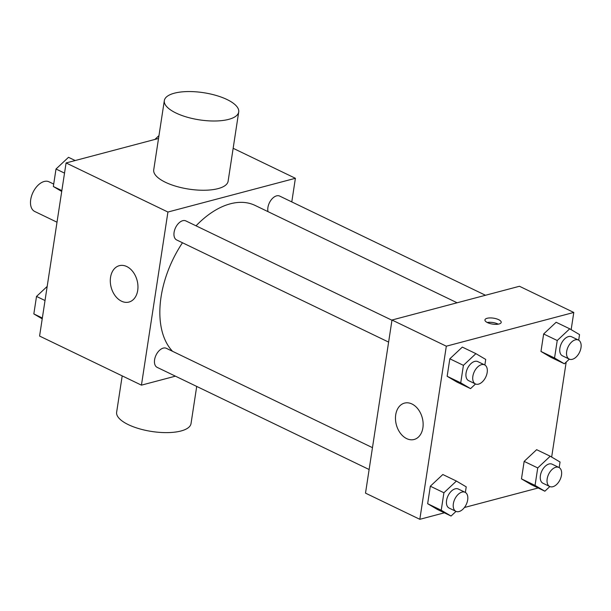 <?xml version="1.0" encoding="UTF-8"?>
<svg xmlns="http://www.w3.org/2000/svg" width="611" height="611" viewBox="0 0 611 611"><rect width="100%" height="100%" fill="white"/><g stroke="black" fill="none" stroke-linecap="round" stroke-linejoin="round"><path stroke-width="0.92" d="M53.707 184.071L49.025 181.811A16.459 9.845 115.7 0 0 33.002 192.366A16.459 9.845 115.7 0 0 34.728 211.475L57.006 222.205M175.403 376.162L141.439 385.151L39.585 336.065L66.08 162.946L158.532 138.476M141.439 385.151L167.926 212.032L295.396 178.29L233.15 148.29M295.396 178.29L291.783 201.913M457.112 302.781L255.169 205.456A84.654 50.644 115.7 0 0 196.039 225.818M182.483 242.758A84.654 50.644 115.7 0 0 172.562 351.317M391.964 320.24L185.843 220.907A10.57 6.324 115.7 0 0 175.556 227.682A10.57 6.324 115.7 0 0 176.663 239.955L388.619 342.099M485.501 295.266L279.662 196.07A10.57 6.324 115.7 0 0 271.093 200.018A10.57 6.324 115.7 0 0 268 211.643M369.12 469.515L157.172 367.371A10.57 6.324 -64.3 0 1 155.141 357.412A10.57 6.324 -64.3 0 1 163.252 348.117A10.57 6.324 -64.3 0 1 166.352 348.323L372.466 447.657M167.926 212.032L66.08 162.946M121.474 301.177A18.811 13.419 75.2 0 1 110.339 282.251A18.811 13.419 75.2 0 1 119.313 265.678A18.811 13.419 75.2 0 1 137.101 280.434A18.811 13.419 75.2 0 1 128.944 302.055A18.811 13.419 75.2 0 1 121.474 301.177M238.71 111.973L228.117 181.215A37.622 13.74 -171.3 0 1 188.845 189.112A37.622 13.74 -171.3 0 1 153.728 169.835L164.328 100.586A37.622 13.74 -171.3 0 1 174.356 93.193A37.622 13.74 -171.3 0 1 216.187 95.461A37.622 13.74 -171.3 0 1 238.71 111.973A37.622 13.74 -171.3 0 1 199.438 119.863A37.622 13.74 -171.3 0 1 164.328 100.586M122.2 375.88L116.64 412.204A37.622 13.74 8.7 0 0 139.163 428.716A37.622 13.74 8.7 0 0 180.993 430.984A37.622 13.74 8.7 0 0 191.029 423.583L196.711 386.427M444.365 512.82L419.826 519.312L365.508 493.138L391.995 320.019L519.465 286.269L573.79 312.45L571.155 329.657M566.191 362.086L551.657 457.074M475.518 383.975L470.554 388.627L456.967 382.081L447.153 376.292L449.833 358.794L462.321 347.101L475.9 353.647L485.722 359.436L484.867 365.019M549.839 486.555L544.875 491.206L531.287 484.66L521.473 478.871L524.154 461.381L536.641 449.681L550.221 456.226L560.043 462.015L559.187 467.598M419.826 519.312L446.32 346.193L573.79 312.45M538.176 487.983L464.421 507.504M569.337 359.138L564.365 363.789L550.786 357.244L540.972 351.455L543.653 333.965L556.14 322.264L569.719 328.81L579.534 334.599L578.686 340.182M456.02 511.392L451.055 516.043L437.476 509.498L427.654 503.708L430.335 486.211L442.822 474.518L456.409 481.063L466.224 486.852L465.368 492.435M446.32 346.193L391.995 320.019M406.659 438.614A18.811 13.419 75.2 0 1 395.516 419.688A18.811 13.419 75.2 0 1 404.49 403.115A18.811 13.419 75.2 0 1 422.277 417.863A18.811 13.419 75.2 0 1 414.121 439.485A18.811 13.419 75.2 0 1 406.659 438.614M487.135 318.278A8.233 3.009 -171.3 0 1 496.285 318.774A8.233 3.009 -171.3 0 1 501.211 322.387A8.233 3.009 -171.3 0 1 492.626 324.113A8.233 3.009 -171.3 0 1 484.943 319.897A8.233 3.009 -171.3 0 1 487.135 318.278M487.219 322.478A8.233 3.009 -171.3 0 1 498.271 324.166M451.055 516.043L441.234 510.246L443.914 492.756L456.409 481.063M465.108 492.298L458.319 489.029A10.57 6.324 115.7 0 0 448.031 495.804A10.57 6.324 115.7 0 0 449.138 508.077L455.928 511.346A10.57 6.324 115.7 0 0 459.029 511.552A10.57 6.324 115.7 0 0 467.132 502.257A10.57 6.324 115.7 0 0 465.108 492.298A10.57 6.324 115.7 0 0 454.821 499.08A10.57 6.324 115.7 0 0 455.928 511.346M437.476 509.498L427.654 503.708L430.335 486.211L442.822 474.518M441.234 510.246L427.654 503.708M443.914 492.756L430.335 486.211M470.554 388.627L460.732 382.837L463.413 365.34L475.9 353.647M484.607 364.882L477.817 361.613A10.57 6.324 115.7 0 0 467.53 368.387A10.57 6.324 115.7 0 0 468.637 380.661L475.427 383.929A10.57 6.324 115.7 0 0 478.528 384.136A10.57 6.324 115.7 0 0 486.631 374.841A10.57 6.324 115.7 0 0 484.607 364.882A10.57 6.324 115.7 0 0 474.319 371.664A10.57 6.324 115.7 0 0 475.427 383.929M456.967 382.081L447.153 376.292L449.833 358.794L462.321 347.101M460.732 382.837L447.153 376.292M463.413 365.34L449.833 358.794M544.875 491.206L535.053 485.417L537.733 467.927L550.221 456.226M558.928 467.461L552.138 464.192A10.57 6.324 115.7 0 0 541.85 470.974A10.57 6.324 115.7 0 0 542.958 483.24L549.747 486.516A10.57 6.324 115.7 0 0 552.848 486.715A10.57 6.324 115.7 0 0 560.951 477.428A10.57 6.324 115.7 0 0 558.928 467.461A10.57 6.324 115.7 0 0 548.64 474.243A10.57 6.324 115.7 0 0 549.747 486.516M531.287 484.66L521.473 478.871L524.154 461.381L536.641 449.681M535.053 485.417L521.473 478.871M537.733 467.927L524.154 461.381M564.365 363.789L554.551 358L557.232 340.51L569.719 328.81M578.426 340.044L571.636 336.776A10.57 6.324 115.7 0 0 561.349 343.558A10.57 6.324 115.7 0 0 562.456 355.823L569.246 359.1A10.57 6.324 115.7 0 0 572.347 359.299A10.57 6.324 115.7 0 0 580.45 350.011A10.57 6.324 115.7 0 0 578.426 340.044A10.57 6.324 115.7 0 0 568.138 346.827A10.57 6.324 115.7 0 0 569.246 359.1M550.786 357.244L540.972 351.455L543.653 333.965L556.14 322.264M554.551 358L540.972 351.455M557.232 340.51L543.653 333.965M42.22 318.866L33.834 313.917L36.515 296.427L47.184 286.437M42.35 318.018L33.834 313.917M45.023 300.528L36.515 296.427M61.719 191.449L53.333 186.5L56.013 169.01L68.501 157.31L75.191 160.533M61.848 190.601L53.333 186.5M64.522 173.112L56.013 169.01M154.881 139.438L158.967 135.619"/></g></svg>
